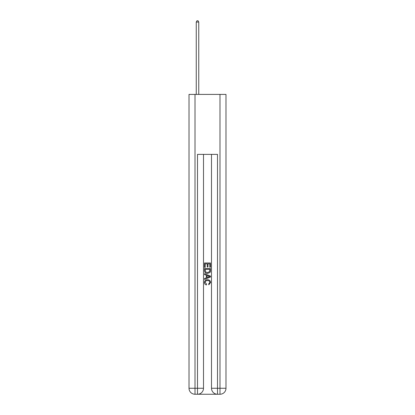 <?xml version="1.0" encoding="UTF-8"?>
<svg xmlns="http://www.w3.org/2000/svg" width="415" height="415" viewBox="0 0 415 415"><rect width="100%" height="100%" fill="white"/><g stroke="black" fill="none" stroke-linecap="round" stroke-linejoin="round"><path stroke-width="0.62" d="M197.955 394.25L217.045 394.25M195.009 94.413L195.009 388.253L189.012 388.253L189.012 94.413L225.988 94.413L225.988 388.253L219.992 388.253L219.992 94.413M217.496 394.25L217.496 388.253L211.5 388.253A5.997 5.997 0 0 0 217.496 394.25L219.992 394.25L219.992 388.253L217.496 388.253L217.496 154.38L197.504 154.38L197.504 388.253L195.009 388.253L195.009 394.25L197.504 394.25A5.997 5.997 0 0 0 203.5 388.253L197.504 388.253L197.504 394.25M203.5 154.38L203.5 388.253M211.5 388.253L211.5 154.38M219.992 394.25A5.997 5.997 0 0 0 225.988 388.253M189.012 388.253A5.997 5.997 0 0 0 195.009 394.25M204.502 267.359L204.502 262.975L210.498 262.975L210.498 267.203L209.808 267.203L209.808 263.821L207.962 263.821L207.962 266.97L207.272 266.97L207.272 263.821L205.192 263.821L205.192 267.359L204.502 267.359M204.502 270.658L204.502 268.51L210.498 268.51L210.41 271.618L209.985 272.494L207.531 273.428C205.617 273.438 204.605 272.515 204.502 270.658M205.192 269.356L205.617 272.007L207.547 272.582L209.684 271.56L209.808 269.356L205.192 269.356M204.502 274.585L204.502 273.687L210.498 276.068L210.498 277.023L204.502 279.404L204.502 278.507L206.348 277.822L206.348 275.264L204.502 274.585M208.698 276.136L207.038 275.519L207.038 277.568L209.808 276.546L208.698 276.136M205.119 282.433L206.618 284.114L206.421 284.965C205.15 284.633 204.486 283.813 204.424 282.516C204.585 280.675 205.627 279.746 207.547 279.736C209.388 279.772 210.4 280.696 210.576 282.496L208.833 284.809L208.652 283.964L209.881 282.454C209.705 281.163 208.927 280.535 207.547 280.582C206.146 280.509 205.332 281.126 205.119 282.433M198.754 94.413L198.754 22.047L196.254 22.047L196.254 94.413M196.254 22.047L197.006 20.75L198.007 20.75L198.754 22.047"/></g></svg>

